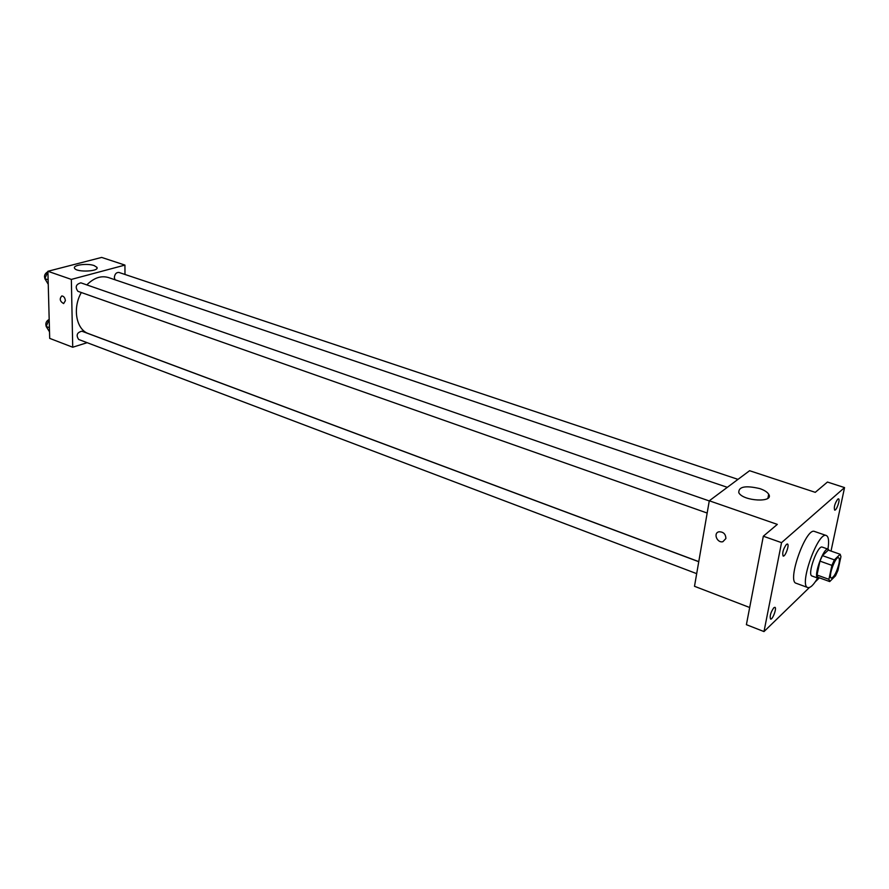 <?xml version="1.0" encoding="UTF-8"?>
<svg xmlns="http://www.w3.org/2000/svg" width="889" height="889" viewBox="0 0 889 889"><rect width="100%" height="100%" fill="white"/><g stroke="black" fill="none" stroke-linecap="round" stroke-linejoin="round"><path stroke-width="1.33" d="M838.883 564.071C836.549 572.56 834.026 577.228 831.304 578.094C827.826 577.428 835.438 556.036 838.56 557.725C839.527 558.248 839.638 560.359 838.883 564.071M840.172 554.269L834.382 559.859L831.904 565.371L828.915 579.317L829.715 581.573L835.516 575.839L837.949 570.416L840.938 556.603L840.172 554.269L828.292 550.113L822.425 555.636L834.382 559.859M822.425 555.636L819.947 561.115L817.024 575.016L817.869 577.283L829.715 581.573M829.148 550.413L828.204 549.191C823.636 546.735 812.802 577.172 817.88 578.15L819.369 577.828L815.269 581.828M817.88 578.15L812.001 576.016C806.856 575.016 817.669 544.646 822.292 547.124L828.204 549.191M817.024 575.016L828.915 579.317M819.947 561.115L831.904 565.371M817.624 578.061C813.591 584.973 810.312 588.14 807.79 587.551C798.533 585.784 818.036 531.044 826.326 535.522C828.648 536.667 829.193 541.19 827.937 549.091M807.79 587.551L796.133 583.262C786.665 581.417 806.079 526.921 814.568 531.478L826.326 535.522M786.421 544.39L787.432 544.001C789.732 544.501 785.243 557.114 783.142 556.047C782.087 552.98 783.176 549.091 786.421 544.39M837.716 499.14L838.516 498.829C840.527 499.196 836.471 510.997 834.649 510.097C833.76 507.186 834.782 503.53 837.716 499.14M773.808 607.765L774.897 607.298C777.097 607.82 772.53 620.144 770.541 619.066C769.574 616.166 770.663 612.399 773.808 607.765M831.015 551.058L844.55 487.594L781.542 542.657L763.995 631.579L809.412 587.507M844.55 487.594L827.437 482.049L815.269 492.339L749.594 470.714L709.289 500.785L777.319 524.388L763.329 536.211L746.393 624.678L763.995 631.579M709.289 500.785L694.498 586.296L749.683 607.509M763.329 536.211L781.542 542.657M759.851 488.617C764.351 490.172 767.296 492.05 768.685 494.228C774.519 502.93 743.037 501.318 738.792 492.695C738.459 486.639 745.471 485.272 759.851 488.617M725.891 538.534L722.89 541.701C717.034 543.279 712.978 532.878 719.023 531.789C723.435 531.8 725.724 534.056 725.891 538.534L722.89 541.69C717.034 543.279 712.978 532.878 719.023 531.789M698.765 561.626L88.5 333.619C76.21 329.652 72.265 308.239 81.321 292.525M86.822 284.902C93.901 277.835 101.113 275.379 108.469 277.557L727.335 487.328M737.992 479.371L118.97 272.456C116.359 272.267 114.814 273.956 114.348 277.501L114.97 279.757M696.687 573.649L78.677 339.476C75.898 335.275 76.965 332.519 81.844 331.197L698.754 561.715M707.166 513.042L77.921 291.325C74.932 287.114 75.921 284.28 80.877 282.835L709.255 500.94M124.982 274.468L124.938 265.089L71.353 279.413L72.72 347.232L87.155 342.687M124.938 265.089L101.657 257.421L47.895 271.278L49.695 338.376L72.72 347.232M47.895 271.278L71.353 279.413M94.123 265.567L96.901 267.3C99.846 271.545 76.398 272.59 74.587 268.267C72.342 265.066 87.278 263.044 94.123 265.567M65.375 300.704L63.63 303.582C59.841 301.338 59.252 298.793 61.841 295.926C63.83 296.193 65.008 297.793 65.375 300.704L63.641 303.582C59.852 301.338 59.252 298.793 61.852 295.926M47.906 271.478L44.861 278.668L48.25 284.291M44.861 278.668L48.128 279.813M45.306 279.446C43.772 276.346 44.517 273.834 47.539 271.923M49.184 319.362L46.184 326.474L49.517 331.841M46.184 326.474L49.406 327.697M46.206 326.419C45.283 323.418 46.184 321.129 48.917 319.573M767.918 498.229L768.685 494.228M96.912 268.367L96.901 267.3"/></g></svg>
